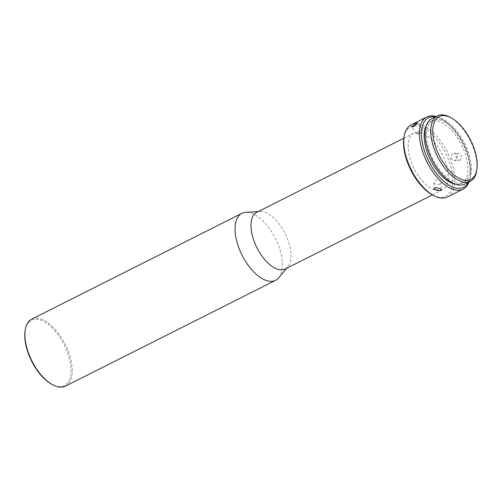 <?xml version="1.0" encoding="UTF-8"?>
<svg xmlns="http://www.w3.org/2000/svg" width="502" height="502" viewBox="0 0 502 502"><rect width="100%" height="100%" fill="white"/><g stroke="black" fill="none" stroke-linecap="round" stroke-linejoin="round"><path stroke-width="0.38" stroke-dasharray="2.51 1.88" d="M25.1 330.849A36.627 18.204 -116.7 0 1 31.344 320.314A36.627 18.204 -116.7 0 1 64.074 344.598A36.627 18.204 -116.7 0 1 64.488 385.649A36.627 18.204 -116.7 0 1 52.108 384.488M278.685 277.832A37.493 18.63 63.3 0 0 275.265 238.243A37.493 18.63 63.3 0 0 245.704 212.327M285.362 268.934A31.726 15.769 63.3 0 0 287.897 266.876A31.726 15.769 63.3 0 0 285.004 233.38A31.726 15.769 63.3 0 0 259.986 211.449A31.726 15.769 63.3 0 0 256.823 212.264M413.805 133.212A31.726 15.769 63.3 0 0 414.119 168.685A31.726 15.769 63.3 0 0 442.425 189.844A31.726 15.769 63.3 0 0 442.513 189.8A31.726 15.769 63.3 0 0 442.199 154.327A31.726 15.769 63.3 0 0 413.886 133.168A31.726 15.769 63.3 0 0 413.805 133.212M403.903 137.981A38.936 19.352 -116.7 0 1 410.542 126.78A38.936 19.352 -116.7 0 1 445.337 152.595A38.936 19.352 -116.7 0 1 445.776 196.232A38.936 19.352 -116.7 0 1 432.617 194.996M418.398 133.4A3.608 0.866 145.1 0 1 416.999 133.909A3.608 0.866 145.1 0 1 416.534 133.796A3.608 0.866 145.1 0 1 417.595 132.139A3.608 0.866 145.1 0 1 420.576 130.068A3.608 0.866 145.1 0 1 422.446 129.673A3.608 0.866 145.1 0 1 422.389 130.15A3.608 0.866 145.1 0 1 418.398 133.4M439.884 183.983A3.608 2.171 -1.1 0 1 436.075 184.316A3.608 2.171 -1.1 0 1 433.998 182.402A3.608 2.171 -1.1 0 1 435.328 180.676A3.608 2.171 -1.1 0 1 439.131 180.343A3.608 2.171 -1.1 0 1 441.208 182.257A3.608 2.171 -1.1 0 1 439.884 183.983M459.97 160.245L458.803 160.533L455.891 157.653L457.592 153.606L458.778 153.323L461.84 156.204L459.97 160.245M453.011 153.625A3.608 3.037 -90.2 0 0 451.229 157.666A3.608 3.037 -90.2 0 0 454.216 160.546A3.608 3.037 -90.2 0 0 455.389 160.263A3.608 3.037 -90.2 0 0 457.178 156.222A3.608 3.037 -90.2 0 0 454.191 153.336A3.608 3.037 -90.2 0 0 453.011 153.625M432.617 120.511A34.613 17.2 63.3 0 0 432.962 159.203A34.613 17.2 63.3 0 0 463.842 182.289A34.613 17.2 63.3 0 0 463.936 182.239A34.613 17.2 63.3 0 0 463.591 143.547A34.613 17.2 63.3 0 0 432.711 120.461A34.613 17.2 63.3 0 0 432.617 120.511M426.179 126.058A34.613 17.2 -116.7 0 1 430.383 121.635A34.613 17.2 -116.7 0 1 430.471 121.591A34.613 17.2 -116.7 0 1 461.357 144.67A34.613 17.2 -116.7 0 1 461.702 183.368A34.613 17.2 -116.7 0 1 461.608 183.412A34.613 17.2 -116.7 0 1 455.458 184.203M65.549 386.082A37.493 18.63 63.3 0 0 65.229 344.265A37.493 18.63 63.3 0 0 31.827 319.103M447.546 196.953A40.38 20.067 63.3 0 0 447.2 151.918A40.38 20.067 63.3 0 0 411.22 124.822M468.937 181.981A40.38 20.067 63.3 0 0 470.073 177.457A40.38 20.067 63.3 0 0 440.298 118.328A40.38 20.067 63.3 0 0 435.993 116.552M468.379 182.264A38.936 19.352 63.3 0 0 470.292 176.026A38.936 19.352 63.3 0 0 441.584 119.005A38.936 19.352 63.3 0 0 435.429 116.834M431.902 118.61A36.627 18.204 -116.7 0 1 464.532 143.189A36.627 18.204 -116.7 0 1 464.846 184.039M476.68 170.693A36.627 18.204 63.3 0 0 449.673 117.054M287.897 266.876L286.761 268.231M442.425 189.844L432.41 194.889M416.534 133.796L411.753 126.943M433.998 182.402L434.136 189.26M454.216 160.546L458.803 160.533M422.389 130.15L420.695 133.463L416.999 133.909M463.842 182.289L461.608 183.412M259.986 211.449L258.223 211.555M413.886 133.168L403.872 138.213M441.584 119.005L440.298 118.328M470.292 176.026L470.073 177.457M422.446 129.673L417.67 122.821M441.208 182.257L441.346 189.116M454.191 153.336L458.778 153.323M432.711 120.461L430.471 121.591"/><path stroke-width="0.75" d="M52.879 384.896L52.108 384.488A36.627 18.204 -116.7 0 1 25.1 330.849L25.232 329.99A37.493 18.63 63.3 0 0 52.879 384.896A37.493 18.63 63.3 0 0 65.448 386.132A37.493 18.63 63.3 0 0 65.549 386.082M31.827 319.103A37.493 18.63 63.3 0 0 31.726 319.153A37.493 18.63 63.3 0 0 31.626 319.209A37.493 18.63 63.3 0 0 25.232 329.99M258.223 211.555L245.704 212.327A37.493 18.63 63.3 0 0 241.864 213.337A37.493 18.63 63.3 0 0 241.763 213.388A37.493 18.63 63.3 0 0 242.184 255.411A37.493 18.63 63.3 0 0 275.592 280.317A37.493 18.63 63.3 0 0 275.692 280.26A37.493 18.63 63.3 0 0 278.685 277.832L286.761 268.231M256.823 212.264A31.726 15.769 63.3 0 0 256.742 212.302A31.726 15.769 63.3 0 0 256.654 212.346A31.726 15.769 63.3 0 0 257.011 247.9A31.726 15.769 63.3 0 0 285.28 268.978A31.726 15.769 63.3 0 0 285.362 268.934M433.897 195.673L432.617 194.996A38.936 19.352 -116.7 0 1 403.903 137.981L404.123 136.55A40.38 20.067 63.3 0 0 433.897 195.673A40.38 20.067 63.3 0 0 447.433 197.01A40.38 20.067 63.3 0 0 447.546 196.953M411.22 124.822A40.38 20.067 63.3 0 0 411.113 124.879A40.38 20.067 63.3 0 0 411.006 124.935A40.38 20.067 63.3 0 0 404.123 136.55M440.016 190.76L441.346 189.116L435.46 187.453L434.136 189.26L440.016 190.76M413.686 126.642L417.67 122.821L415.863 123.31L411.753 126.943L413.686 126.642M435.993 116.552A40.38 20.067 63.3 0 0 426.763 116.997A40.38 20.067 63.3 0 0 426.656 117.054A40.38 20.067 63.3 0 0 427.058 162.196A40.38 20.067 63.3 0 0 463.082 189.128A40.38 20.067 63.3 0 0 463.189 189.072A40.38 20.067 63.3 0 0 468.937 181.981M435.429 116.834A38.936 19.352 63.3 0 0 428.426 117.775A38.936 19.352 63.3 0 0 428.865 161.412A38.936 19.352 63.3 0 0 463.653 187.221A38.936 19.352 63.3 0 0 468.379 182.264M455.458 184.203A34.613 17.2 -116.7 0 1 430.678 160.238A34.613 17.2 -116.7 0 1 426.179 126.058M450.953 117.732L449.673 117.054A36.627 18.204 63.3 0 0 437.393 115.843A36.627 18.204 63.3 0 0 437.292 115.893A36.627 18.204 63.3 0 0 437.656 156.844A36.627 18.204 63.3 0 0 470.336 181.278A36.627 18.204 63.3 0 0 470.437 181.228A36.627 18.204 63.3 0 0 476.68 170.693L476.9 169.256A35.19 17.488 63.3 0 0 450.953 117.732A35.19 17.488 63.3 0 0 439.062 116.621A35.19 17.488 63.3 0 0 439.457 156.053A35.19 17.488 63.3 0 0 470.901 179.377A35.19 17.488 63.3 0 0 476.9 169.256M464.846 184.039A36.627 18.204 -116.7 0 1 464.752 184.09A36.627 18.204 -116.7 0 1 432.065 159.661A36.627 18.204 -116.7 0 1 431.701 118.71A36.627 18.204 -116.7 0 1 431.802 118.66A36.627 18.204 -116.7 0 1 431.902 118.61M275.592 280.317L65.448 386.132M432.41 194.889L285.28 268.978M463.082 189.128L447.433 197.01M470.336 181.278L464.752 184.09M241.864 213.337L31.726 319.153M403.872 138.213L256.742 212.302M426.763 116.997L411.113 124.879M437.393 115.843L431.802 118.66"/></g></svg>

